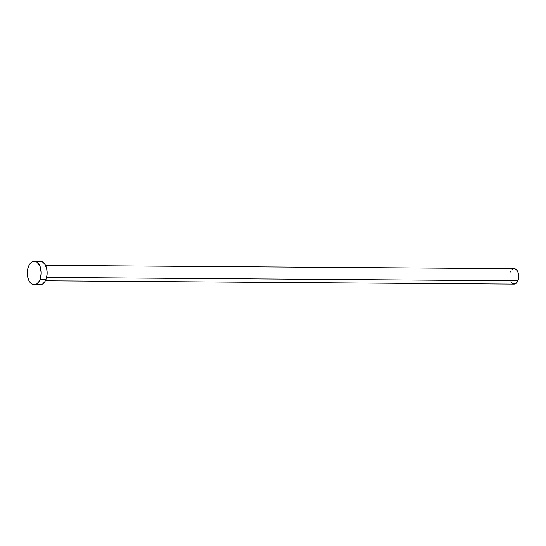 <?xml version="1.0" encoding="UTF-8"?>
<svg xmlns="http://www.w3.org/2000/svg" width="546" height="546" viewBox="0 0 546 546"><rect width="100%" height="100%" fill="white"/><g stroke="black" fill="none" stroke-linecap="round" stroke-linejoin="round"><path stroke-width="0.82" d="M45.386 280.78L514.079 284.125A7.719 4.573 -89.6 0 0 517.874 280.78L46.622 277.416L517.874 280.78A7.719 4.573 -89.6 0 0 518.195 272.829A7.719 4.573 -89.6 0 0 514.189 268.687L45.495 265.342M39.967 279.648A11.759 6.961 90.4 0 1 34.18 284.739A11.759 6.961 90.4 0 1 28.064 278.433A11.759 6.961 90.4 0 1 28.556 266.311A11.759 6.961 90.4 0 1 34.343 261.22A11.759 6.961 90.4 0 1 40.459 267.526A11.759 6.961 90.4 0 1 39.967 279.648L45.891 279.689L39.967 279.648L39.08 281.408L36.787 283.906L34.111 284.739L31.456 283.784L29.231 281.183L28.392 279.375L27.402 275.116L27.887 268.325L29.443 264.551L31.736 262.053L33.053 261.411L34.412 261.22L37.067 262.176L40.131 266.578L41.223 273.143L39.967 279.648M34.18 284.739L40.104 284.78A11.759 6.961 -89.6 0 0 45.891 279.689A11.759 6.961 -89.6 0 0 46.383 267.567A11.759 6.961 -89.6 0 0 40.267 261.261L34.343 261.22M37.66 262.094L38.978 261.452M40.336 261.261L42.991 262.216L45.216 264.817L46.676 268.673L47.147 273.184L46.56 277.675L45.004 281.449L42.711 283.947L41.394 284.589L38.677 284.521M510.387 272.031L510.974 270.871M511.677 269.929L513.336 268.816M514.23 268.687L515.97 269.315L517.431 271.021L518.393 273.546L518.7 276.508L518.311 279.456L517.294 281.934L515.786 283.579L513.144 283.954M512.291 283.497L510.831 281.784"/></g></svg>
